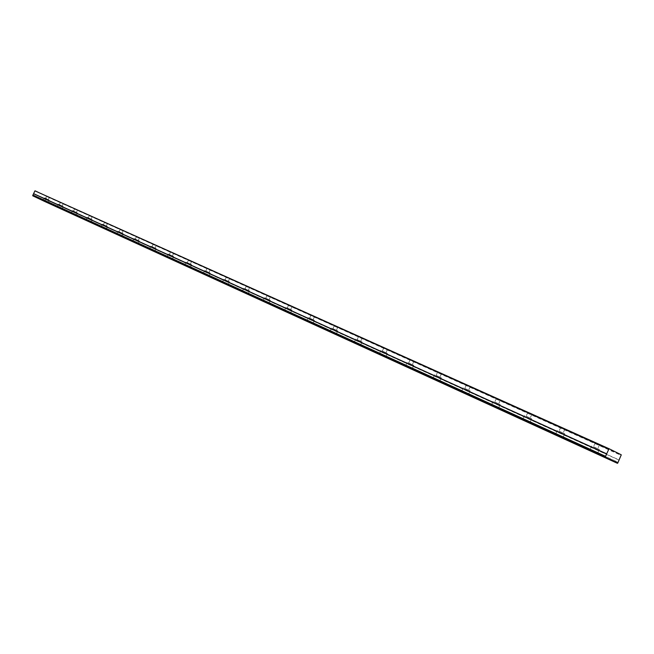 <?xml version="1.0" encoding="UTF-8"?>
<svg xmlns="http://www.w3.org/2000/svg" width="654" height="654" viewBox="0 0 654 654"><rect width="100%" height="100%" fill="white"/><g stroke="black" fill="none" stroke-linecap="round" stroke-linejoin="round"><path stroke-width="0.49" stroke-dasharray="3.27 2.45" d="M48.077 199.601L45.535 198.391L48.077 199.601M49.23 197.156L46.679 195.947L49.23 197.156M596.742 448.325L593.44 446.772L596.742 448.325M598.582 444.377L595.271 442.823L598.582 444.377M562.227 432.678L558.966 431.141L562.227 432.678M564.018 428.82L560.756 427.291L564.018 428.82M529.323 417.759L526.094 416.246L529.323 417.759M531.073 413.99L527.852 412.478L531.073 413.99M497.915 403.518L494.726 402.022L497.915 403.518M499.623 399.839L496.443 398.343L499.623 399.839M467.904 389.915L464.757 388.435L467.904 389.915M469.58 386.318L466.433 384.838L469.58 386.318M439.202 376.9L436.087 375.437L439.202 376.9M440.837 373.385L437.73 371.922L440.837 373.385M411.718 364.45L408.644 362.995L411.718 364.45M413.328 361.008L410.254 359.553L413.328 361.008M385.386 352.506L382.345 351.075L385.386 352.506M386.964 349.138L383.923 347.707L386.964 349.138M360.133 341.061L357.125 339.647L360.133 341.061M361.678 337.758L358.67 336.344L361.678 337.758M335.894 330.074L332.911 328.668L335.894 330.074M337.407 326.837L334.423 325.43L337.407 326.837M312.604 319.512L309.653 318.122L312.604 319.512M314.084 316.348L311.141 314.95L314.084 316.348M290.212 309.367L287.294 307.985L290.212 309.367M291.668 306.252L288.749 304.878L291.668 306.252M268.663 299.597L265.777 298.232L268.663 299.597M270.094 296.548L267.208 295.183L270.094 296.548M247.923 290.188L245.062 288.839L247.923 290.188M249.321 287.196L246.46 285.847L249.321 287.196M227.927 281.13L225.099 279.789L227.927 281.13M229.309 278.195L226.48 276.855L229.309 278.195M208.659 272.391L205.855 271.067L208.659 272.391M210.008 269.505L207.204 268.181L210.008 269.505M190.061 263.963L187.281 262.646L190.061 263.963M191.385 261.126L188.614 259.818L191.385 261.126M172.1 255.82L169.353 254.52L172.1 255.82M173.408 253.041L170.661 251.733L173.408 253.041M154.761 247.956L152.039 246.672L154.761 247.956M156.044 245.217L153.322 243.934L156.044 245.217M137.994 240.361L135.296 239.086L137.994 240.361M139.253 237.664L136.563 236.388L139.253 237.664M121.775 233.004L119.102 231.745L121.775 233.004M123.017 230.363L120.352 229.096L123.017 230.363M106.087 225.892L103.438 224.641L106.087 225.892M107.305 223.292L104.665 222.041L107.305 223.292M90.89 219.008L88.274 217.766L90.89 219.008M92.091 216.441L89.475 215.207L92.091 216.441M76.175 212.337L73.575 211.111L76.175 212.337M77.36 209.811L74.769 208.585L77.36 209.811M61.909 205.871L59.334 204.653L61.909 205.871M63.078 203.386L60.511 202.168L63.078 203.386M618.063 462.411L45.347 201.056L45.33 200.157L47.227 196.396L621.275 454.816M44.824 198.048L49.361 200.189L44.824 198.048M593.464 446.707L599.35 449.47L593.464 446.707M558.9 431.043L564.713 433.774L558.9 431.043M525.963 416.116L531.702 418.805L525.963 416.116M494.522 401.867L500.196 404.532L494.522 401.867M464.495 388.255L470.095 390.888L464.495 388.255M435.768 375.233L441.311 377.84L435.768 375.233M408.284 362.774L413.761 365.357L408.284 362.774M381.944 350.838L387.356 353.389L381.944 350.838M356.683 339.393L362.046 341.911L356.683 339.393M332.436 328.398L337.742 330.899L332.436 328.398M309.154 317.844L314.402 320.321L309.154 317.844M286.763 307.699L291.954 310.151L286.763 307.699M265.222 297.938L270.364 300.366L265.222 297.938M244.482 288.537L249.575 290.94L244.482 288.537M224.502 279.479L229.546 281.858L224.502 279.479M205.242 270.748L210.228 273.102L205.242 270.748M186.652 262.328L191.597 264.657L186.652 262.328M168.716 254.193L173.604 256.507L168.716 254.193M151.385 246.337L156.224 248.626L151.385 246.337M134.634 238.751L139.425 241.015L134.634 238.751M118.431 231.402L123.181 233.65L118.431 231.402M102.76 224.297L107.46 226.521L102.76 224.297M87.579 217.422L92.247 219.63L87.579 217.422M72.88 210.76L77.499 212.942L72.88 210.76M58.639 204.301L63.209 206.468L58.639 204.301M35.316 190.682L47.227 196.396M45.347 201.056L44.913 201.579M47.341 196.821L621.3 455.446M617.744 463.097L45.151 201.473M45.347 200.966L618.087 462.264M46.042 199.593L619.183 459.999M619.085 460.114L45.96 199.65M46.679 195.947L45.535 198.391M595.271 442.823L593.44 446.772M560.756 427.291L558.966 431.141M527.852 412.478L526.094 416.246M496.443 398.343L494.726 402.022M466.433 384.838L464.757 388.435M437.73 371.922L436.087 375.437M410.254 359.553L408.644 362.995M383.923 347.707L382.345 351.075M358.67 336.344L357.125 339.647M334.423 325.43L332.911 328.668M311.141 314.95L309.653 318.122M288.749 304.878L287.294 307.985M267.208 295.183L265.777 298.232M246.46 285.847L245.062 288.839M226.48 276.855L225.099 279.789M207.204 268.181L205.855 271.067M188.614 259.818L187.281 262.646M170.661 251.733L169.353 254.52M153.322 243.934L152.039 246.672M136.563 236.388L135.296 239.086M120.352 229.096L119.102 231.745M104.665 222.041L103.438 224.641M89.475 215.207L88.274 217.766M74.769 208.585L73.575 211.111M60.511 202.168L59.334 204.653M44.456 197.892L43.164 200.639M591.788 446.02L589.736 450.418M557.355 430.406L555.36 434.706M524.533 415.527L522.579 419.729M493.198 401.319L491.285 405.431M463.261 387.748L461.389 391.762M434.624 374.767L432.793 378.699M407.213 362.341L405.415 366.183M380.939 350.43L379.181 354.198M355.743 339.009L354.018 342.696M331.562 328.038L329.869 331.66M308.328 317.509L306.669 321.057M285.986 307.38L284.359 310.863M264.494 297.635L262.892 301.053M243.795 288.251L242.225 291.61M223.856 279.217L222.311 282.503M204.628 270.494L203.108 273.732M186.071 262.091L184.583 265.262M168.16 253.965L166.696 257.087M150.861 246.125L149.414 249.199M134.135 238.547L132.721 241.563M117.965 231.214L116.567 234.181M102.31 224.118L100.937 227.036M87.154 217.251L85.805 220.12M72.48 210.596L71.147 213.425M58.255 204.146L56.939 206.934M49.442 197.238L48.29 199.683M599.53 444.753L597.699 448.709M564.901 429.171L563.102 433.038M531.882 414.317L530.132 418.086M500.375 400.142L498.659 403.829M470.275 386.596L468.599 390.201M441.491 373.647L439.848 377.17M413.933 361.245L412.331 364.695M387.528 349.367L385.958 352.743M362.21 337.971L360.665 341.282M337.905 327.041L336.393 330.278M314.558 316.528L313.07 319.708M292.109 306.432L290.654 309.546M270.511 296.712L269.08 299.769M249.714 287.359L248.307 290.351M229.677 278.342L228.295 281.277M210.359 269.644L209.002 272.538M191.72 261.257L190.388 264.093M173.727 253.163L172.411 255.951M156.339 245.34L155.055 248.079M139.539 237.778L138.272 240.476M123.287 230.47L122.045 233.118M107.558 223.39L106.34 225.998M92.337 216.539L91.135 219.106M77.589 209.901L76.404 212.427M63.299 203.476L62.13 205.961M49.361 200.189L48.061 202.936M599.35 449.47L597.282 453.925M564.713 433.774L562.693 438.123M531.702 418.805L529.724 423.056M500.196 404.532L498.258 408.676M470.095 390.888L468.207 394.942M441.311 377.84L439.463 381.805M413.761 365.357L411.946 369.232M387.356 353.389L385.582 357.19M362.046 341.911L360.305 345.631M337.742 330.899L336.042 334.546M314.402 320.321L312.726 323.894M291.954 310.151L290.319 313.65M270.364 300.366L268.753 303.799M249.575 290.94L247.997 294.308M229.546 281.858L227.993 285.169M210.228 273.102L208.708 276.356M191.597 264.657L190.093 267.854M173.604 256.507L172.133 259.638M156.224 248.626L154.777 251.708M139.425 241.015L138.002 244.048M123.181 233.65L121.783 236.634M107.46 226.521L106.087 229.456M92.247 219.63L90.89 222.507M77.499 212.942L76.166 215.779M63.209 206.468L61.893 209.264"/><path stroke-width="0.98" d="M605.53 456.296L605.228 457.367L617.744 463.097L621.275 454.816L609.315 448.857L34.915 190.862L32.896 195.137L605.53 456.296L32.978 195.072M43.532 200.803L48.061 202.936L43.532 200.803M591.388 451.162L597.282 453.925L591.388 451.162M556.881 435.392L562.693 438.123L556.881 435.392M523.985 420.359L529.724 423.056L523.985 420.359M492.593 406.011L498.258 408.676L492.593 406.011M462.599 392.31L468.207 394.942L462.599 392.31M433.921 379.206L439.463 381.805L433.921 379.206M406.469 366.657L411.946 369.232L406.469 366.657M380.17 354.64L385.582 357.19L380.17 354.64M354.942 343.113L360.305 345.631L354.942 343.113M330.736 332.052L336.042 334.546L330.736 332.052M307.478 321.425L312.726 323.894L307.478 321.425M285.119 311.206L290.319 313.65L285.119 311.206M263.611 301.38L268.753 303.799L263.611 301.38M242.904 291.913L247.997 294.308L242.904 291.913M222.949 282.798L227.993 285.169L222.949 282.798M203.713 274.001L208.708 276.356L203.713 274.001M185.156 265.524L190.093 267.854L185.156 265.524M167.236 257.333L172.133 259.638L167.236 257.333M149.93 249.427L154.777 251.708L149.93 249.427M133.203 241.784L138.002 244.048L133.203 241.784M117.033 234.394L121.783 236.634L117.033 234.394M101.378 227.24L106.087 229.456L101.378 227.24M86.222 220.316L90.89 222.507L86.222 220.316M71.548 213.605L76.166 215.779L71.548 213.605M57.323 207.105L61.893 209.264L57.323 207.105M32.896 195.137L32.774 195.816L44.913 201.579L617.458 463.318M609.315 448.857L608.817 449.224L34.915 190.862M608.817 449.224L606.667 453.851L33.591 193.658M33.599 193.756L606.667 453.851M606.65 453.999L605.637 456.181M32.774 195.816L605.228 457.367M32.7 195.554L605.212 456.991"/></g></svg>
